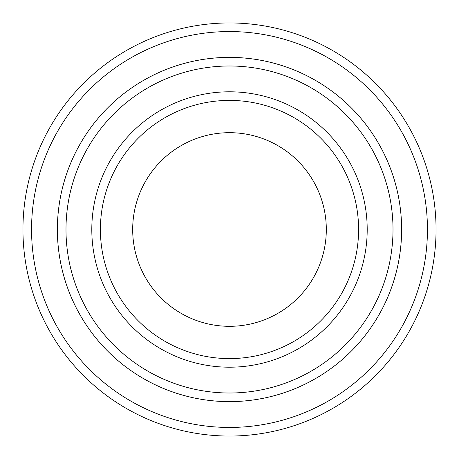 <?xml version="1.0" encoding="UTF-8"?>
<svg xmlns="http://www.w3.org/2000/svg" width="459" height="459" viewBox="0 0 459 459"><rect width="100%" height="100%" fill="white"/><g stroke="black" fill="none" stroke-linecap="round" stroke-linejoin="round"><path stroke-width="0.69" d="M65.993 229.5A163.507 163.507 0 0 0 311.254 371.101A163.507 163.507 0 0 0 311.254 87.898A163.507 163.507 0 0 0 65.993 229.5M57.386 229.5A172.114 172.114 0 0 0 229.5 401.614A172.114 172.114 0 0 0 401.614 229.5A172.114 172.114 0 0 0 229.5 57.386A172.114 172.114 0 0 0 57.386 229.5M358.594 229.5A129.094 129.094 0 0 1 164.953 341.301A129.094 129.094 0 0 1 164.953 117.699A129.094 129.094 0 0 1 358.594 229.5M326.309 229.5A96.809 96.809 0 0 1 181.093 313.342A96.809 96.809 0 0 1 181.093 145.658A96.809 96.809 0 0 1 326.309 229.5M31.556 229.5A197.944 197.944 0 0 0 328.472 400.925A197.944 197.944 0 0 0 328.472 58.075A197.944 197.944 0 0 0 31.556 229.5M401.625 229.5A172.125 172.125 0 0 1 143.438 378.566A172.125 172.125 0 0 1 143.438 80.434A172.125 172.125 0 0 1 401.625 229.5M436.05 229.5A206.55 206.55 0 0 0 229.5 22.95A206.55 206.55 0 0 0 22.95 229.5A206.55 206.55 0 0 0 229.5 436.05A206.55 206.55 0 0 0 436.05 229.5M91.8 229.5A137.7 137.7 0 0 0 298.35 348.754A137.7 137.7 0 0 0 298.35 110.246A137.7 137.7 0 0 0 91.8 229.5"/></g></svg>
